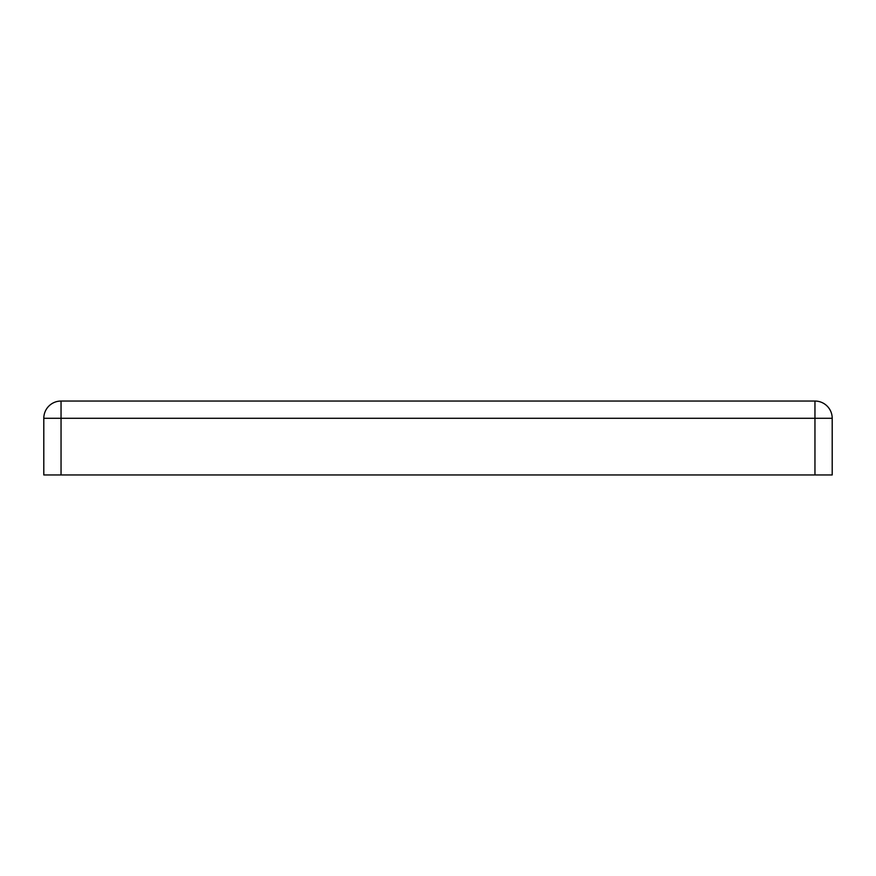 <?xml version="1.0" encoding="UTF-8"?>
<svg xmlns="http://www.w3.org/2000/svg" width="876" height="876" viewBox="0 0 876 876"><rect width="100%" height="100%" fill="white"/><g stroke="black" fill="none" stroke-linecap="round" stroke-linejoin="round"><path stroke-width="1.31" d="M696.694 401.044L770.606 401.044L696.694 401.044M61.046 401.044L61.046 418.29L814.954 418.29L814.954 401.044L61.046 401.044A17.246 17.246 0 0 0 43.8 418.29L43.8 474.956L832.2 474.956L832.2 418.29L832.2 474.956M814.954 401.044A17.246 17.246 0 0 1 832.2 418.29A17.246 17.246 0 0 0 814.954 401.044M61.046 474.956L61.046 418.29L43.8 418.29M814.954 474.956L814.954 418.29L832.2 418.29"/></g></svg>
